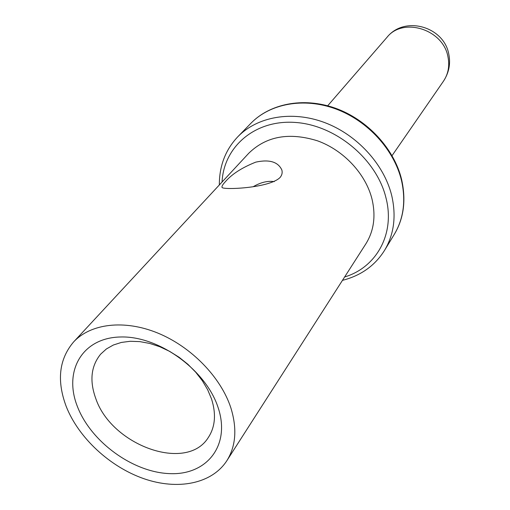 <?xml version="1.0" encoding="UTF-8"?>
<svg xmlns="http://www.w3.org/2000/svg" width="510" height="510" viewBox="0 0 510 510"><rect width="100%" height="100%" fill="white"/><g stroke="black" fill="none" stroke-linecap="round" stroke-linejoin="round"><path stroke-width="0.76" d="M66.23 406.508C78.597 437.854 109.79 466.765 143.712 478.641C177.588 490.473 211.809 483.952 226.842 460.721C235.92 446.154 237.246 428.489 230.82 407.739C220.83 377.17 191.218 346.724 157.724 333.03C124.21 319.324 90.595 323.538 73.574 341.987C59.026 359.199 56.578 380.702 66.23 406.508M77.431 406.591C63.31 371.286 81.982 337.741 120.411 336.989C158.635 335.669 206.002 369.839 218.133 407.643C230.839 445.44 206.767 475.339 169.804 473.631C132.989 472.445 91.029 441.934 77.431 406.591M226.842 460.721L365.804 243.939C373.926 230.922 375.978 215.896 371.949 198.868C365.619 173.833 343.727 150.322 317.641 140.868C289.259 132.02 266.296 136.151 248.752 153.261L73.574 341.987M225.127 181.974C231.655 174.273 241.88 167.656 255.797 162.123C269.401 159.196 278.09 161.829 281.864 170.015C282.565 172.712 281.973 175.198 280.086 177.467C269.458 188.356 221.193 190.192 222.009 187.259C221.78 186.175 222.819 184.41 225.127 181.974M274.246 181.636C267.833 180.655 260.91 182.293 253.476 186.545M95.752 398.463C89.377 380.804 91.016 366.021 100.68 354.131L106.392 348.961L113.347 345.021L121.367 342.433L130.26 341.279L139.804 341.611L149.73 343.44L159.777 346.724L169.671 351.377L179.125 357.287L187.884 364.287L195.693 372.185L202.355 380.753L207.672 389.748L211.522 398.928C216.304 414.075 215.239 426.934 208.309 437.51C186.654 472.744 111.448 445.428 95.752 398.463M222.048 182.032C223.718 146.644 255.14 119.359 295.558 122.464C335.918 125.23 376.699 159.318 385.974 197.867C395.346 233.918 376.386 267.469 344.62 276.987M250.856 123.337C269.541 103.976 302.704 96.709 335.07 108.088C367.372 119.455 394.345 148.888 401.644 179.635C406.215 200.417 403.754 218.682 394.249 234.428C403.627 218.675 406.036 200.653 401.472 180.374C394.09 149.672 367.659 120.73 335.809 108.955C303.941 97.18 270.077 103.492 250.856 123.337L237.858 136.706C257.314 116.611 291.796 110.332 324.366 122.464C356.911 134.602 384.017 164.188 391.686 195.451C396.429 216.1 394.051 234.402 384.559 250.353C374.984 265.614 360.952 275.617 342.465 280.353M443.47 81.186C448.985 72.688 450.751 63.661 448.774 54.105C443.987 26.686 404.577 15.115 386.937 37.389C402.9 16.734 443.286 29.28 447.971 56.852C449.769 65.898 448.264 74.007 443.47 81.186L392.05 155.639M394.249 234.428L384.559 250.353M219.332 184.964C219.294 165.877 225.471 149.787 237.858 136.706M386.937 37.389L327.694 105.78"/></g></svg>
